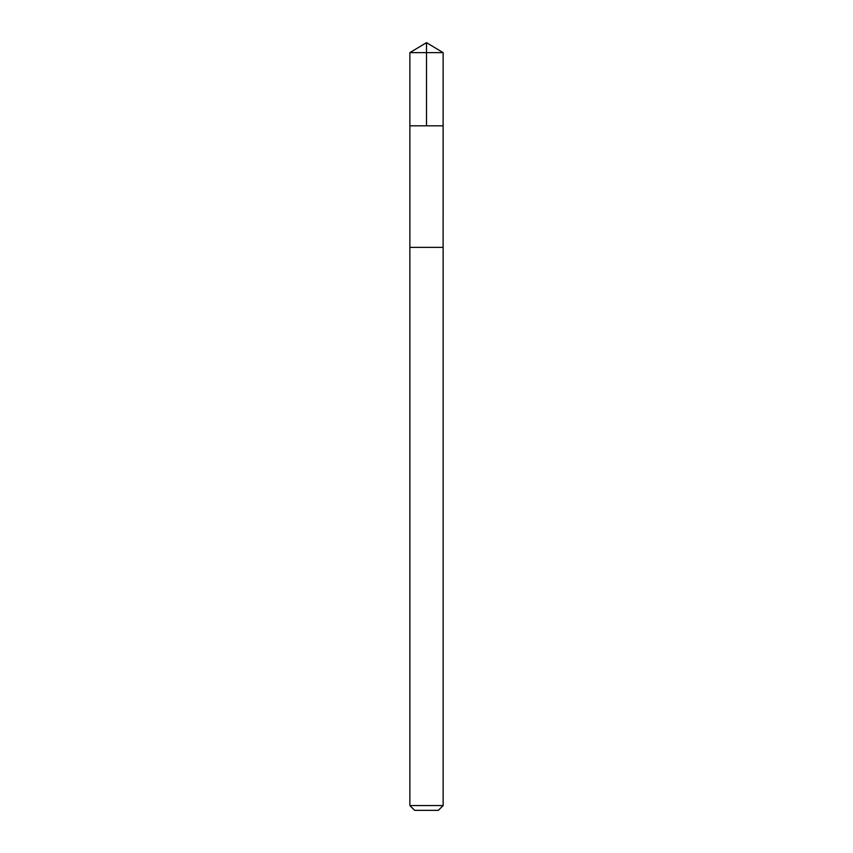<?xml version="1.0" encoding="UTF-8"?>
<svg xmlns="http://www.w3.org/2000/svg" width="853" height="853" viewBox="0 0 853 853"><rect width="100%" height="100%" fill="white"/><g stroke="black" fill="none" stroke-linecap="round" stroke-linejoin="round"><path stroke-width="1.28" d="M409.877 125.817L443.123 125.817L443.133 52.641L409.866 52.641L409.877 125.817L443.123 125.817L443.112 247.37L409.888 247.37L409.877 125.817M435.041 247.37L409.866 247.37L409.866 805.552L443.133 805.552L443.133 247.37L435.041 247.37M443.133 805.552L438.335 810.35L414.665 810.35L409.866 805.552M426.5 125.817L426.5 42.65L409.866 52.641M426.5 42.65L443.133 52.641"/></g></svg>
